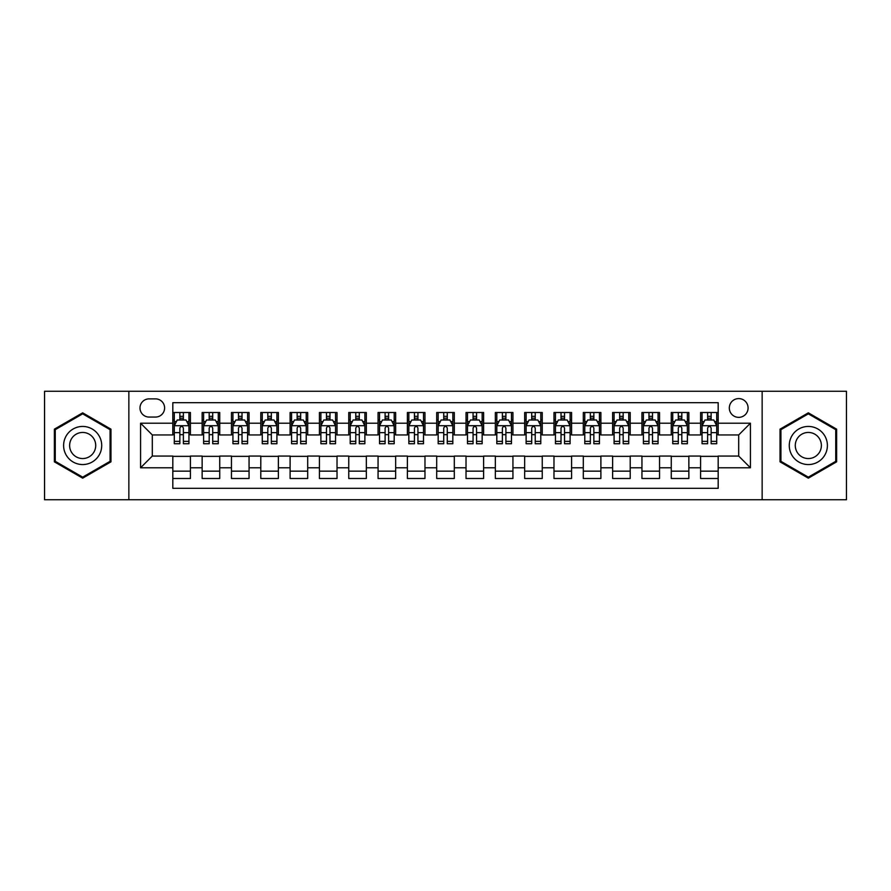 <?xml version="1.0" encoding="UTF-8"?>
<svg xmlns="http://www.w3.org/2000/svg" width="891" height="891" viewBox="0 0 891 891"><rect width="100%" height="100%" fill="white"/><g stroke="black" fill="none" stroke-linecap="round" stroke-linejoin="round"><path stroke-width="1.34" d="M738.695 398.589A9.378 9.378 0 0 0 729.317 407.967A9.378 9.378 0 0 0 738.695 417.356A9.378 9.378 0 0 0 748.084 407.967A9.378 9.378 0 0 0 738.695 398.589M762.15 499.74L846.45 499.74L846.45 391.26L762.15 391.26L762.15 499.74L128.85 499.74L128.85 391.26L44.55 391.26L44.55 499.74L128.85 499.74M718.179 412.511L700.582 412.511L700.582 423.214L688.854 423.214L688.854 434.942L700.582 434.942L700.582 423.214M688.854 423.214L688.854 412.511L671.268 412.511L671.268 423.214L659.54 423.214L659.54 434.942L671.268 434.942L671.268 423.214M659.54 423.214L659.54 412.511L641.943 412.511L641.943 423.214L630.215 423.214L630.215 434.942L641.943 434.942L641.943 423.214M630.215 423.214L630.215 412.511L612.618 412.511L612.618 423.214L600.89 423.214L600.89 434.942L612.618 434.942L612.618 423.214M600.89 423.214L600.89 412.511L583.304 412.511L583.304 423.214L571.577 423.214L571.577 434.942L583.304 434.942L583.304 423.214M571.577 423.214L571.577 412.511L553.979 412.511L553.979 423.214L542.251 423.214L542.251 434.942L553.979 434.942L553.979 423.214M542.251 423.214L542.251 412.511L524.665 412.511L524.665 423.214L512.938 423.214L512.938 434.942L524.665 434.942L524.665 423.214M512.938 423.214L512.938 412.511L495.34 412.511L495.34 423.214L483.613 423.214L483.613 434.942L495.34 434.942L495.34 423.214M483.613 423.214L483.613 412.511L466.026 412.511L466.026 423.214L454.299 423.214L454.299 434.942L466.026 434.942L466.026 423.214M454.299 423.214L454.299 412.511L436.701 412.511L436.701 423.214L424.974 423.214L424.974 434.942L436.701 434.942L436.701 423.214M424.974 423.214L424.974 412.511L407.387 412.511L407.387 423.214L395.66 423.214L395.66 434.942L407.387 434.942L407.387 423.214M395.66 423.214L395.66 412.511L378.062 412.511L378.062 423.214L366.335 423.214L366.335 434.942L378.062 434.942L378.062 423.214M366.335 423.214L366.335 412.511L348.749 412.511L348.749 423.214L337.021 423.214L337.021 434.942L348.749 434.942L348.749 423.214M337.021 423.214L337.021 412.511L319.423 412.511L319.423 423.214L307.696 423.214L307.696 434.942L319.423 434.942L319.423 423.214M307.696 423.214L307.696 412.511L290.11 412.511L290.11 423.214L278.382 423.214L278.382 434.942L290.11 434.942L290.11 423.214M278.382 423.214L278.382 412.511L260.785 412.511L260.785 423.214L249.057 423.214L249.057 434.942L260.785 434.942L260.785 423.214M249.057 423.214L249.057 412.511L231.46 412.511L231.46 423.214L219.732 423.214L219.732 434.942L231.46 434.942L231.46 423.214M219.732 423.214L219.732 412.511L202.146 412.511L202.146 434.942L190.418 434.942L190.418 412.511L172.821 412.511M172.821 478.489L190.418 478.489L190.418 456.058L202.146 456.058L202.146 478.489L219.732 478.489L219.732 456.058L231.46 456.058L231.46 467.786L219.732 467.786M231.46 467.786L231.46 478.489L249.057 478.489L249.057 456.058L260.785 456.058L260.785 467.786L249.057 467.786M260.785 467.786L260.785 478.489L278.382 478.489L278.382 456.058L290.11 456.058L290.11 467.786L278.382 467.786M290.11 467.786L290.11 478.489L307.696 478.489L307.696 456.058L319.423 456.058L319.423 467.786L307.696 467.786M319.423 467.786L319.423 478.489L337.021 478.489L337.021 456.058L348.749 456.058L348.749 467.786L337.021 467.786M348.749 467.786L348.749 478.489L366.335 478.489L366.335 456.058L378.062 456.058L378.062 467.786L366.335 467.786M378.062 467.786L378.062 478.489L395.66 478.489L395.66 456.058L407.387 456.058L407.387 467.786L395.66 467.786M407.387 467.786L407.387 478.489L424.974 478.489L424.974 456.058L436.701 456.058L436.701 467.786L424.974 467.786M436.701 467.786L436.701 478.489L454.299 478.489L454.299 456.058L466.026 456.058L466.026 467.786L454.299 467.786M466.026 467.786L466.026 478.489L483.613 478.489L483.613 456.058L495.34 456.058L495.34 467.786L483.613 467.786M495.34 467.786L495.34 478.489L512.938 478.489L512.938 456.058L524.665 456.058L524.665 467.786L512.938 467.786M524.665 467.786L524.665 478.489L542.251 478.489L542.251 456.058L553.979 456.058L553.979 467.786L542.251 467.786M553.979 467.786L553.979 478.489L571.577 478.489L571.577 456.058L583.304 456.058L583.304 467.786L571.577 467.786M583.304 467.786L583.304 478.489L600.89 478.489L600.89 456.058L612.618 456.058L612.618 467.786L600.89 467.786M612.618 467.786L612.618 478.489L630.215 478.489L630.215 456.058L641.943 456.058L641.943 467.786L630.215 467.786M641.943 467.786L641.943 478.489L659.54 478.489L659.54 456.058L671.268 456.058L671.268 467.786L659.54 467.786M671.268 467.786L671.268 478.489L688.854 478.489L688.854 456.058L700.582 456.058L700.582 467.786L688.854 467.786M149.075 417.055L155.524 417.055A9.088 9.088 0 0 0 164.612 407.967A9.088 9.088 0 0 0 155.524 398.878L149.075 398.878A9.088 9.088 0 0 0 139.987 407.967A9.088 9.088 0 0 0 149.075 417.055M762.15 391.26L128.85 391.26M718.179 423.214L718.179 402.687L172.821 402.687L172.821 434.942L152.305 434.942L152.305 456.058L172.821 456.058L172.821 488.313L718.179 488.313L718.179 456.058L738.695 456.058L738.695 434.942L718.179 434.942L718.179 423.214L750.422 423.214L750.422 467.786L718.179 467.786M172.821 467.786L140.578 467.786L140.578 423.214L172.821 423.214M700.582 467.786L700.582 478.489L718.179 478.489M172.821 419.85L174.291 419.85M179.859 419.85L183.379 419.85M188.948 419.85L190.418 419.85M172.821 434.652L174.291 434.652M179.859 434.652L183.379 434.652M188.948 434.652L190.418 434.652M172.821 456.348L190.418 456.348M172.821 471.15L190.418 471.15M202.146 434.652L203.616 434.652M209.185 434.652L212.704 434.652M218.273 434.652L219.732 434.652M202.146 419.85L203.616 419.85M209.185 419.85L212.704 419.85M218.273 419.85L219.732 419.85M202.146 456.348L219.732 456.348M202.146 471.15L219.732 471.15M231.46 456.348L249.057 456.348M231.46 471.15L249.057 471.15M231.46 419.85L232.93 419.85M238.498 419.85L242.018 419.85M247.587 419.85L249.057 419.85M231.46 434.652L232.93 434.652M238.498 434.652L242.018 434.652M247.587 434.652L249.057 434.652M260.785 456.348L278.382 456.348M260.785 471.15L278.382 471.15M260.785 419.85L262.255 419.85M267.823 419.85L271.343 419.85M276.912 419.85L278.382 419.85M260.785 434.652L262.255 434.652M267.823 434.652L271.343 434.652M276.912 434.652L278.382 434.652M290.11 456.348L307.696 456.348M290.11 471.15L307.696 471.15M290.11 419.85L291.569 419.85M297.137 419.85L300.657 419.85M306.226 419.85L307.696 419.85M290.11 434.652L291.569 434.652M297.137 434.652L300.657 434.652M306.226 434.652L307.696 434.652M319.423 456.348L337.021 456.348M319.423 471.15L337.021 471.15M319.423 419.85L320.894 419.85M326.462 419.85L329.982 419.85M335.551 419.85L337.021 419.85M319.423 434.652L320.894 434.652M326.462 434.652L329.982 434.652M335.551 434.652L337.021 434.652M348.749 456.348L366.335 456.348M348.749 471.15L366.335 471.15M348.749 419.85L350.208 419.85M355.776 419.85L359.296 419.85M364.876 419.85L366.335 419.85M348.749 434.652L350.208 434.652M355.776 434.652L359.296 434.652M364.876 434.652L366.335 434.652M378.062 456.348L395.66 456.348M378.062 471.15L395.66 471.15M378.062 419.85L379.533 419.85M385.101 419.85L388.621 419.85M394.19 419.85L395.66 419.85M378.062 434.652L379.533 434.652M385.101 434.652L388.621 434.652M394.19 434.652L395.66 434.652M407.387 456.348L424.974 456.348M407.387 471.15L424.974 471.15M407.387 419.85L408.846 419.85M414.426 419.85L417.935 419.85M423.515 419.85L424.974 419.85M407.387 434.652L408.846 434.652M414.426 434.652L417.935 434.652M423.515 434.652L424.974 434.652M436.701 456.348L454.299 456.348M436.701 471.15L454.299 471.15M436.701 419.85L438.172 419.85M443.74 419.85L447.26 419.85M452.828 419.85L454.299 419.85M436.701 434.652L438.172 434.652M443.74 434.652L447.26 434.652M452.828 434.652L454.299 434.652M466.026 456.348L483.613 456.348M466.026 471.15L483.613 471.15M466.026 419.85L467.485 419.85M473.065 419.85L476.574 419.85M482.154 419.85L483.613 419.85M466.026 434.652L467.485 434.652M473.065 434.652L476.574 434.652M482.154 434.652L483.613 434.652M495.34 456.348L512.938 456.348M495.34 471.15L512.938 471.15M495.34 419.85L496.81 419.85M502.379 419.85L505.899 419.85M511.467 419.85L512.938 419.85M495.34 434.652L496.81 434.652M502.379 434.652L505.899 434.652M511.467 434.652L512.938 434.652M524.665 456.348L542.251 456.348M524.665 471.15L542.251 471.15M524.665 419.85L526.124 419.85M531.704 419.85L535.224 419.85M540.792 419.85L542.251 419.85M524.665 434.652L526.124 434.652M531.704 434.652L535.224 434.652M540.792 434.652L542.251 434.652M553.979 456.348L571.577 456.348M553.979 471.15L571.577 471.15M553.979 419.85L555.449 419.85M561.018 419.85L564.538 419.85M570.106 419.85L571.577 419.85M553.979 434.652L555.449 434.652M561.018 434.652L564.538 434.652M570.106 434.652L571.577 434.652M583.304 456.348L600.89 456.348M583.304 471.15L600.89 471.15M583.304 419.85L584.774 419.85M590.343 419.85L593.863 419.85M599.431 419.85L600.89 419.85M583.304 434.652L584.774 434.652M590.343 434.652L593.863 434.652M599.431 434.652L600.89 434.652M612.618 456.348L630.215 456.348M612.618 471.15L630.215 471.15M612.618 419.85L614.088 419.85M619.657 419.85L623.177 419.85M628.745 419.85L630.215 419.85M612.618 434.652L614.088 434.652M619.657 434.652L623.177 434.652M628.745 434.652L630.215 434.652M641.943 456.348L659.54 456.348M641.943 471.15L659.54 471.15M641.943 419.85L643.413 419.85M648.982 419.85L652.502 419.85M658.07 419.85L659.54 419.85M641.943 434.652L643.413 434.652M648.982 434.652L652.502 434.652M658.07 434.652L659.54 434.652M671.268 456.348L688.854 456.348M671.268 471.15L688.854 471.15M671.268 419.85L672.727 419.85M678.296 419.85L681.815 419.85M687.384 419.85L688.854 419.85M671.268 434.652L672.727 434.652M678.296 434.652L681.815 434.652M687.384 434.652L688.854 434.652M700.582 456.348L718.179 456.348M700.582 471.15L718.179 471.15M700.582 419.85L702.052 419.85M707.621 419.85L711.141 419.85M716.709 419.85L718.179 419.85M700.582 434.652L702.052 434.652M707.621 434.652L711.141 434.652M716.709 434.652L718.179 434.652M152.305 434.942L140.578 423.214M152.305 456.058L140.578 467.786M750.422 423.214L738.695 434.942M750.422 467.786L738.695 456.058M82.663 478.166L110.963 461.839L110.963 429.161L82.663 412.834L54.373 429.161L54.373 461.839L82.663 478.166M836.627 429.161L808.337 412.834L780.037 429.161L780.037 461.839L808.337 478.166L836.627 461.839L836.627 429.161M183.379 416.331L179.859 416.331M188.948 441.357L183.379 441.357L183.379 443.74L188.948 443.74L188.948 425.853L186.019 419.995L177.22 419.995L174.291 425.853L174.291 443.74L179.859 443.74L179.859 441.357L174.291 441.357M174.291 425.853L174.291 412.511M188.948 425.853L188.948 412.511M179.859 419.995L179.859 412.511M183.379 412.511L183.379 419.995M183.379 441.357L183.379 428.059C182.209 425.798 181.04 425.798 179.859 428.059L179.859 441.357M82.663 426.444A19.056 19.056 0 0 0 63.606 445.5A19.056 19.056 0 0 0 82.663 464.556A19.056 19.056 0 0 0 101.719 445.5A19.056 19.056 0 0 0 82.663 426.444M82.663 432.458A13.042 13.042 0 0 0 69.621 445.5A13.042 13.042 0 0 0 82.663 458.542A13.042 13.042 0 0 0 95.716 445.5A13.042 13.042 0 0 0 82.663 432.458M110.083 461.326L82.663 477.153L55.253 461.326L55.253 429.674L82.663 413.847L110.083 429.674L110.083 461.326M791.832 435.966A19.056 19.056 0 0 0 798.804 462.006A19.056 19.056 0 0 0 824.843 455.034A19.056 19.056 0 0 0 817.86 428.994A19.056 19.056 0 0 0 791.832 435.966M797.033 438.973A13.042 13.042 0 0 0 801.811 456.805A13.042 13.042 0 0 0 819.631 452.027A13.042 13.042 0 0 0 814.853 434.195A13.042 13.042 0 0 0 797.033 438.973M835.747 429.674L835.747 461.326L808.337 477.153L780.917 461.326L780.917 429.674L808.337 413.847L835.747 429.674M212.704 416.331L209.185 416.331M218.273 441.357L212.704 441.357L212.704 443.74L218.273 443.74L218.273 425.853L215.344 419.995L206.545 419.995L203.616 425.853L203.616 443.74L209.185 443.74L209.185 441.357L203.616 441.357M203.616 425.853L203.616 412.511M218.273 425.853L218.273 412.511M209.185 419.995L209.185 412.511M212.704 412.511L212.704 419.995M212.704 441.357L212.704 428.059C211.523 425.798 210.354 425.798 209.185 428.059L209.185 441.357M242.018 416.331L238.498 416.331M247.587 441.357L242.018 441.357L242.018 443.74L247.587 443.74L247.587 425.853L244.657 419.995L235.859 419.995L232.93 425.853L232.93 443.74L238.498 443.74L238.498 441.357L232.93 441.357M232.93 425.853L232.93 412.511M247.587 425.853L247.587 412.511M238.498 419.995L238.498 412.511M242.018 412.511L242.018 419.995M242.018 441.357L242.018 428.059C240.848 425.798 239.679 425.798 238.498 428.059L238.498 441.357M271.343 416.331L267.823 416.331M276.912 441.357L271.343 441.357L271.343 443.74L276.912 443.74L276.912 425.853L273.983 419.995L265.184 419.995L262.255 425.853L262.255 443.74L267.823 443.74L267.823 441.357L262.255 441.357M262.255 425.853L262.255 412.511M276.912 425.853L276.912 412.511M267.823 419.995L267.823 412.511M271.343 412.511L271.343 419.995M271.343 441.357L271.343 428.059C270.173 425.798 268.993 425.798 267.823 428.059L267.823 441.357M300.657 416.331L297.137 416.331M306.226 441.357L300.657 441.357L300.657 443.74L306.226 443.74L306.226 425.853L303.296 419.995L294.498 419.995L291.569 425.853L291.569 443.74L297.137 443.74L297.137 441.357L291.569 441.357M291.569 425.853L291.569 412.511M306.226 425.853L306.226 412.511M297.137 419.995L297.137 412.511M300.657 412.511L300.657 419.995M300.657 441.357L300.657 428.059C299.487 425.798 298.318 425.798 297.137 428.059L297.137 441.357M329.982 416.331L326.462 416.331M335.551 441.357L329.982 441.357L329.982 443.74L335.551 443.74L335.551 425.853L332.621 419.995L323.823 419.995L320.894 425.853L320.894 443.74L326.462 443.74L326.462 441.357L320.894 441.357M320.894 425.853L320.894 412.511M335.551 425.853L335.551 412.511M326.462 419.995L326.462 412.511M329.982 412.511L329.982 419.995M329.982 441.357L329.982 428.059C328.812 425.798 327.632 425.798 326.462 428.059L326.462 441.357M359.296 416.331L355.776 416.331M364.876 441.357L359.296 441.357L359.296 443.74L364.876 443.74L364.876 425.853L361.935 419.995L353.137 419.995L350.208 425.853L350.208 443.74L355.776 443.74L355.776 441.357L350.208 441.357M350.208 425.853L350.208 412.511M364.876 425.853L364.876 412.511M355.776 419.995L355.776 412.511M359.296 412.511L359.296 419.995M359.296 441.357L359.296 428.059C358.126 425.798 356.957 425.798 355.776 428.059L355.776 441.357M388.621 416.331L385.101 416.331M394.19 441.357L388.621 441.357L388.621 443.74L394.19 443.74L394.19 425.853L391.26 419.995L382.462 419.995L379.533 425.853L379.533 443.74L385.101 443.74L385.101 441.357L379.533 441.357M379.533 425.853L379.533 412.511M394.19 425.853L394.19 412.511M385.101 419.995L385.101 412.511M388.621 412.511L388.621 419.995M388.621 441.357L388.621 428.059C387.451 425.798 386.271 425.798 385.101 428.059L385.101 441.357M417.935 416.331L414.426 416.331M423.515 441.357L417.935 441.357L417.935 443.74L423.515 443.74L423.515 425.853L420.574 419.995L411.787 419.995L408.846 425.853L408.846 443.74L414.426 443.74L414.426 441.357L408.846 441.357M408.846 425.853L408.846 412.511M423.515 425.853L423.515 412.511M414.426 419.995L414.426 412.511M417.935 412.511L417.935 419.995M417.935 441.357L417.935 428.059C416.765 425.798 415.596 425.798 414.426 428.059L414.426 441.357M447.26 416.331L443.74 416.331M452.828 441.357L447.26 441.357L447.26 443.74L452.828 443.74L452.828 425.853L449.899 419.995L441.101 419.995L438.172 425.853L438.172 443.74L443.74 443.74L443.74 441.357L438.172 441.357M438.172 425.853L438.172 412.511M452.828 425.853L452.828 412.511M443.74 419.995L443.74 412.511M447.26 412.511L447.26 419.995M447.26 441.357L447.26 428.059C446.09 425.798 444.91 425.798 443.74 428.059L443.74 441.357M476.574 416.331L473.065 416.331M482.154 441.357L476.574 441.357L476.574 443.74L482.154 443.74L482.154 425.853L479.213 419.995L470.426 419.995L467.485 425.853L467.485 443.74L473.065 443.74L473.065 441.357L467.485 441.357M467.485 425.853L467.485 412.511M482.154 425.853L482.154 412.511M473.065 419.995L473.065 412.511M476.574 412.511L476.574 419.995M476.574 441.357L476.574 428.059C475.404 425.798 474.235 425.798 473.065 428.059L473.065 441.357M505.899 416.331L502.379 416.331M511.467 441.357L505.899 441.357L505.899 443.74L511.467 443.74L511.467 425.853L508.538 419.995L499.74 419.995L496.81 425.853L496.81 443.74L502.379 443.74L502.379 441.357L496.81 441.357M496.81 425.853L496.81 412.511M511.467 425.853L511.467 412.511M502.379 419.995L502.379 412.511M505.899 412.511L505.899 419.995M505.899 441.357L505.899 428.059C504.729 425.798 503.56 425.798 502.379 428.059L502.379 441.357M535.224 416.331L531.704 416.331M540.792 441.357L535.224 441.357L535.224 443.74L540.792 443.74L540.792 425.853L537.863 419.995L529.065 419.995L526.124 425.853L526.124 443.74L531.704 443.74L531.704 441.357L526.124 441.357M526.124 425.853L526.124 412.511M540.792 425.853L540.792 412.511M531.704 419.995L531.704 412.511M535.224 412.511L535.224 419.995M535.224 441.357L535.224 428.059C534.043 425.798 532.874 425.798 531.704 428.059L531.704 441.357M564.538 416.331L561.018 416.331M570.106 441.357L564.538 441.357L564.538 443.74L570.106 443.74L570.106 425.853L567.177 419.995L558.379 419.995L555.449 425.853L555.449 443.74L561.018 443.74L561.018 441.357L555.449 441.357M555.449 425.853L555.449 412.511M570.106 425.853L570.106 412.511M561.018 419.995L561.018 412.511M564.538 412.511L564.538 419.995M564.538 441.357L564.538 428.059C563.368 425.798 562.199 425.798 561.018 428.059L561.018 441.357M593.863 416.331L590.343 416.331M599.431 441.357L593.863 441.357L593.863 443.74L599.431 443.74L599.431 425.853L596.502 419.995L587.704 419.995L584.774 425.853L584.774 443.74L590.343 443.74L590.343 441.357L584.774 441.357M584.774 425.853L584.774 412.511M599.431 425.853L599.431 412.511M590.343 419.995L590.343 412.511M593.863 412.511L593.863 419.995M593.863 441.357L593.863 428.059C592.682 425.798 591.513 425.798 590.343 428.059L590.343 441.357M623.177 416.331L619.657 416.331M628.745 441.357L623.177 441.357L623.177 443.74L628.745 443.74L628.745 425.853L625.816 419.995L617.018 419.995L614.088 425.853L614.088 443.74L619.657 443.74L619.657 441.357L614.088 441.357M614.088 425.853L614.088 412.511M628.745 425.853L628.745 412.511M619.657 419.995L619.657 412.511M623.177 412.511L623.177 419.995M623.177 441.357L623.177 428.059C622.007 425.798 620.838 425.798 619.657 428.059L619.657 441.357M652.502 416.331L648.982 416.331M658.07 441.357L652.502 441.357L652.502 443.74L658.07 443.74L658.07 425.853L655.141 419.995L646.343 419.995L643.413 425.853L643.413 443.74L648.982 443.74L648.982 441.357L643.413 441.357M643.413 425.853L643.413 412.511M658.07 425.853L658.07 412.511M648.982 419.995L648.982 412.511M652.502 412.511L652.502 419.995M652.502 441.357L652.502 428.059C651.332 425.798 650.152 425.798 648.982 428.059L648.982 441.357M681.815 416.331L678.296 416.331M687.384 441.357L681.815 441.357L681.815 443.74L687.384 443.74L687.384 425.853L684.455 419.995L675.656 419.995L672.727 425.853L672.727 443.74L678.296 443.74L678.296 441.357L672.727 441.357M672.727 425.853L672.727 412.511M687.384 425.853L687.384 412.511M678.296 419.995L678.296 412.511M681.815 412.511L681.815 419.995M681.815 441.357L681.815 428.059C680.646 425.798 679.477 425.798 678.296 428.059L678.296 441.357M711.141 416.331L707.621 416.331M716.709 441.357L711.141 441.357L711.141 443.74L716.709 443.74L716.709 425.853L713.78 419.995L704.981 419.995L702.052 425.853L702.052 443.74L707.621 443.74L707.621 441.357L702.052 441.357M702.052 425.853L702.052 412.511M716.709 425.853L716.709 412.511M707.621 419.995L707.621 412.511M711.141 412.511L711.141 419.995M711.141 441.357L711.141 428.059C709.971 425.798 708.79 425.798 707.621 428.059L707.621 441.357M202.146 467.786L190.418 467.786M202.146 423.214L190.418 423.214M188.881 425.709L174.369 425.709M174.291 421.61L176.418 421.61M186.82 421.61L188.948 421.61M179.859 432.647L174.291 432.647M188.948 432.647L183.379 432.647M183.379 418.191L179.859 418.191M218.195 425.709L203.683 425.709M203.616 421.61L205.732 421.61M216.145 421.61L218.273 421.61M209.185 432.647L203.616 432.647M218.273 432.647L212.704 432.647M212.704 418.191L209.185 418.191M247.52 425.709L233.008 425.709M232.93 421.61L235.057 421.61M245.471 421.61L247.587 421.61M238.498 432.647L232.93 432.647M247.587 432.647L242.018 432.647M242.018 418.191L238.498 418.191M276.834 425.709L262.322 425.709M262.255 421.61L264.371 421.61M274.784 421.61L276.912 421.61M267.823 432.647L262.255 432.647M276.912 432.647L271.343 432.647M271.343 418.191L267.823 418.191M306.159 425.709L291.647 425.709M291.569 421.61L293.696 421.61M304.109 421.61L306.226 421.61M297.137 432.647L291.569 432.647M306.226 432.647L300.657 432.647M300.657 418.191L297.137 418.191M335.473 425.709L320.96 425.709M320.894 421.61L323.021 421.61M333.423 421.61L335.551 421.61M326.462 432.647L320.894 432.647M335.551 432.647L329.982 432.647M329.982 418.191L326.462 418.191M364.798 425.709L350.286 425.709M350.208 421.61L352.335 421.61M362.748 421.61L364.876 421.61M355.776 432.647L350.208 432.647M364.876 432.647L359.296 432.647M359.296 418.191L355.776 418.191M394.112 425.709L379.599 425.709M379.533 421.61L381.66 421.61M392.062 421.61L394.19 421.61M385.101 432.647L379.533 432.647M394.19 432.647L388.621 432.647M388.621 418.191L385.101 418.191M423.437 425.709L408.924 425.709M408.846 421.61L410.974 421.61M421.387 421.61L423.515 421.61M414.426 432.647L408.846 432.647M423.515 432.647L417.935 432.647M417.935 418.191L414.426 418.191M452.762 425.709L438.238 425.709M438.172 421.61L440.299 421.61M450.701 421.61L452.828 421.61M443.74 432.647L438.172 432.647M452.828 432.647L447.26 432.647M447.26 418.191L443.74 418.191M482.076 425.709L467.563 425.709M467.485 421.61L469.613 421.61M480.026 421.61L482.154 421.61M473.065 432.647L467.485 432.647M482.154 432.647L476.574 432.647M476.574 418.191L473.065 418.191M511.401 425.709L496.888 425.709M496.81 421.61L498.938 421.61M509.34 421.61L511.467 421.61M502.379 432.647L496.81 432.647M511.467 432.647L505.899 432.647M505.899 418.191L502.379 418.191M540.714 425.709L526.202 425.709M526.124 421.61L528.252 421.61M538.665 421.61L540.792 421.61M531.704 432.647L526.124 432.647M540.792 432.647L535.224 432.647M535.224 418.191L531.704 418.191M570.04 425.709L555.527 425.709M555.449 421.61L557.577 421.61M567.979 421.61L570.106 421.61M561.018 432.647L555.449 432.647M570.106 432.647L564.538 432.647M564.538 418.191L561.018 418.191M599.353 425.709L584.841 425.709M584.774 421.61L586.891 421.61M597.304 421.61L599.431 421.61M590.343 432.647L584.774 432.647M599.431 432.647L593.863 432.647M593.863 418.191L590.343 418.191M628.678 425.709L614.166 425.709M614.088 421.61L616.216 421.61M626.629 421.61L628.745 421.61M619.657 432.647L614.088 432.647M628.745 432.647L623.177 432.647M623.177 418.191L619.657 418.191M657.992 425.709L643.48 425.709M643.413 421.61L645.529 421.61M655.943 421.61L658.07 421.61M648.982 432.647L643.413 432.647M658.07 432.647L652.502 432.647M652.502 418.191L648.982 418.191M687.317 425.709L672.805 425.709M672.727 421.61L674.855 421.61M685.268 421.61L687.384 421.61M678.296 432.647L672.727 432.647M687.384 432.647L681.815 432.647M681.815 418.191L678.296 418.191M716.631 425.709L702.119 425.709M702.052 421.61L704.18 421.61M714.582 421.61L716.709 421.61M707.621 432.647L702.052 432.647M716.709 432.647L711.141 432.647M711.141 418.191L707.621 418.191"/></g></svg>
